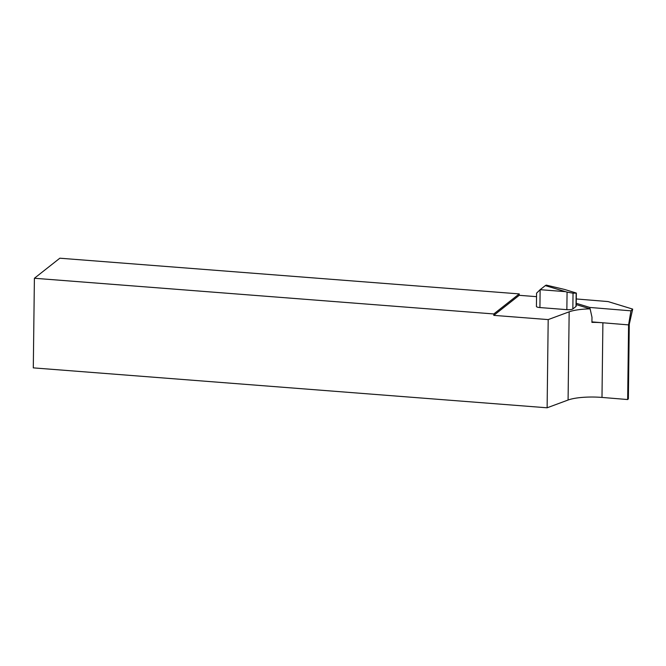 <?xml version="1.0" encoding="UTF-8"?>
<svg xmlns="http://www.w3.org/2000/svg" width="666" height="666" viewBox="0 0 666 666"><rect width="100%" height="100%" fill="white"/><g stroke="black" fill="none" stroke-linecap="round" stroke-linejoin="round"><path stroke-width="1" d="M34.399 278.263L59.84 258.208L519.247 293.906L493.797 313.952L34.399 278.263L33.3 367.873L547.119 407.792L568.081 400.025A29.487 6.777 -179.3 0 1 601.49 397.394A29.487 6.777 -179.3 0 1 601.989 397.427L627.663 399.542L628.363 398.851L629.27 324.217L628.579 324.891L591.932 321.886M602.197 322.727A29.487 6.777 -179.3 0 0 591.924 322.377L591.991 317.291L590.126 308.858L576.215 304.595M589.968 308.808L589.818 307.451L576.232 303.288M627.663 399.542L628.579 324.891L630.952 310.831L589.818 307.451M629.287 324.2L632.7 309.116L630.952 310.831M576.281 298.959L608.066 301.573L632.7 309.116M590.126 308.858A29.487 6.777 0.7 0 0 569.164 311.83L548.193 319.597L493.781 315.368L493.797 313.952M547.119 407.792L548.193 319.597M519.247 293.906L519.23 295.313L536.538 296.661M572.843 308.957L573.035 293.19L576.165 293.115L576.007 306.468A4.837 1.107 0.7 0 0 576.19 306.169L576.356 293.065L564.602 289.452L546.245 285.115L545.312 285.606L567.074 292.124L566.858 309.657A4.837 1.107 0.7 0 0 572.843 308.957L576.007 306.468M564.91 291.608L540.134 289.685L545.312 285.606M536.58 293.098L536.421 306.452A4.837 1.107 0.7 0 0 539.918 307.559L566.858 309.657M573.035 293.19L567.074 292.124M539.918 307.559L540.134 289.685L536.771 292.973M519.23 295.313L493.781 315.368M602.897 322.785L601.989 397.427M569.164 311.83L568.081 400.025"/></g></svg>
